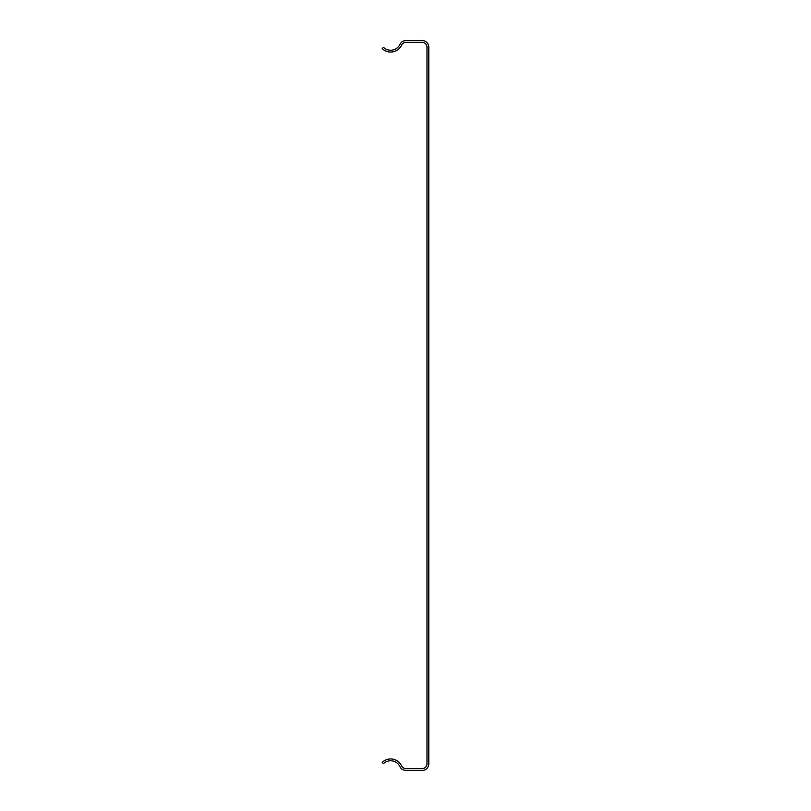 <?xml version="1.0" encoding="UTF-8"?>
<svg xmlns="http://www.w3.org/2000/svg" width="811" height="811" viewBox="0 0 811 811"><rect width="100%" height="100%" fill="white"/><g stroke="black" fill="none" stroke-linecap="round" stroke-linejoin="round"><path stroke-width="1.22" d="M383.471 763.709A10.29 10.29 0 0 1 399.965 766.648A6.66 6.66 0 0 0 405.987 770.45L422.146 770.45A6.66 6.66 0 0 0 428.806 763.79L428.806 47.21A6.66 6.66 0 0 0 422.146 40.55L405.987 40.55A6.66 6.66 0 0 0 399.965 44.352A10.29 10.29 0 0 1 383.471 47.291L382.194 48.589A12.104 12.104 0 0 0 401.607 45.132A4.846 4.846 0 0 1 405.987 42.365L422.146 42.365A4.846 4.846 0 0 1 426.981 47.21L426.981 763.79A4.846 4.846 0 0 1 422.146 768.635L405.987 768.635A4.846 4.846 0 0 1 401.607 765.868A12.104 12.104 0 0 0 382.194 762.411L383.471 763.709"/></g></svg>
